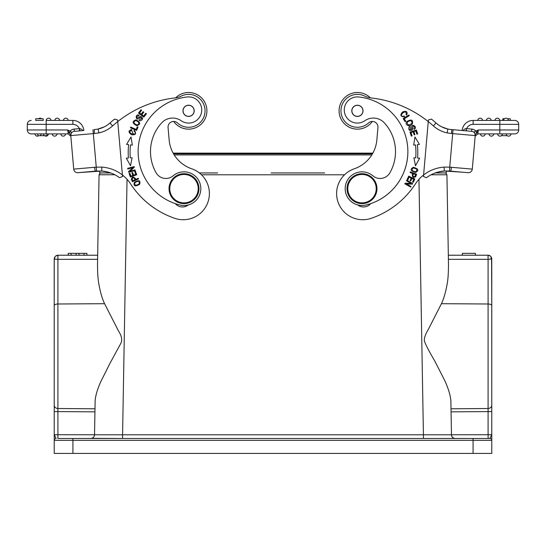 <?xml version="1.0" encoding="UTF-8"?>
<svg xmlns="http://www.w3.org/2000/svg" width="546" height="546" viewBox="0 0 546 546"><rect width="100%" height="100%" fill="white"/><g stroke="black" fill="none" stroke-linecap="round" stroke-linejoin="round"><path stroke-width="0.82" d="M475.43 255.228L475.43 253.358L462.339 253.358L462.339 255.228L488.028 255.228L488.083 259.323L491.769 258.968L491.079 256.804L491.086 259.173M86.848 255.228L86.91 253.358L86.91 255.228L79.013 255.228L79.013 253.358L68.209 253.358L68.209 255.228L68.264 253.358M79.013 255.228L76.106 255.228L76.106 253.358M76.106 255.228L71.096 255.228L71.096 253.358M71.096 255.228L68.264 255.228M86.848 253.358L79.013 253.358M84.023 255.228L84.023 253.358M40.902 135.688L40.902 133.893L40.588 135.688L43.591 135.688L43.591 133.893L40.902 133.893M43.598 135.688L47.017 135.688L47.017 133.893M43.598 133.893L43.933 135.688M40.588 133.893L37.879 133.893L37.865 135.688L40.588 135.688M37.879 135.688L37.879 133.893L35.62 133.893M65.622 133.893A2.43 2.43 0 0 1 63.199 136.138A2.43 2.43 0 0 1 60.777 133.893A2.43 2.43 0 0 0 63.199 136.138A2.43 2.43 0 0 0 65.622 133.893M57.023 133.893A2.43 2.43 0 0 1 54.6 136.138A2.43 2.43 0 0 1 52.177 133.893A2.43 2.43 0 0 0 54.6 136.138A2.43 2.43 0 0 0 57.023 133.893M48.423 133.893A2.43 2.43 0 0 1 44.588 135.688A2.43 2.43 0 0 0 48.423 133.893M38.807 135.688A2.43 2.43 0 0 1 34.971 133.893A2.43 2.43 0 0 0 38.807 135.688M39.803 118.195A2.43 2.43 0 0 1 41.571 118.748A2.43 2.43 0 0 0 38.459 118.748A2.43 2.43 0 0 1 39.803 118.195M59.644 120.427A2.43 2.43 0 0 0 57.002 118.195A2.43 2.43 0 0 1 59.644 120.427A2.43 2.43 0 0 0 57.002 118.195A2.43 2.43 0 0 0 54.791 120.427A2.43 2.43 0 0 1 57.002 118.195M63.397 120.427A2.43 2.43 0 0 1 65.609 118.195A2.43 2.43 0 0 1 68.243 120.427M46.192 120.427A2.43 2.43 0 0 1 48.614 118.189A2.43 2.43 0 0 1 51.037 120.427A2.43 2.43 0 0 0 48.614 118.189A2.43 2.43 0 0 0 46.192 120.427M35.715 118.748L43.195 118.748L43.195 120.427L35.715 120.427L35.715 118.748M43.195 120.427L35.715 120.427M72.864 120.427A11.029 11.029 0 0 1 83.852 130.501A11.029 11.029 0 0 0 72.864 120.427L72.864 124.358L27.3 124.358A3.924 3.924 0 0 1 31.224 120.427A3.924 3.924 0 0 0 27.3 124.358L27.3 129.968A3.924 3.924 0 0 0 31.224 133.893A3.924 3.924 0 0 1 27.3 129.968L46.185 129.968L46.185 120.427L72.864 120.427A11.029 11.029 0 0 1 83.852 130.501L74.352 131.333A3.924 3.924 0 0 0 71.69 132.719M72.864 124.358A7.105 7.105 0 0 1 79.382 128.638L79.579 130.876L79.941 130.842L79.579 130.876L79.941 130.842L79.627 128.658C80.944 128.808 82.057 129.45 82.958 130.576L82.856 130.446M94.178 129.593L94.519 133.511L98.887 132.896L98.109 129.081L94.185 129.627M98.56 128.945L98.123 129.047A25.99 25.99 0 0 0 109.992 122.986A116.114 116.114 0 0 1 114.544 119.11L117.595 119.922L117.738 121.581A112.189 112.189 0 0 1 175.034 97.925A18.7 18.7 0 0 0 181.272 96.089A16.455 16.455 0 0 1 204.436 106.368A16.455 16.455 0 0 1 177.45 122.932A16.455 16.455 0 0 0 190.028 127.218M134.923 131.934C137.578 136.336 125.539 133.088 131.668 130.323L133.34 134.234M133.9 130.958L134.343 130.323L133.9 130.965L134.91 131.941L133.9 130.958M134.343 130.323C136.643 133.695 135.715 135.155 131.545 134.705C128.167 132.269 128.221 130.549 131.702 129.552L131.668 130.323M146.41 113.773L145.782 113.288L143.646 116.066L141.83 114.667L143.755 112.169L143.127 111.684L141.202 114.189L139.571 112.926L141.619 110.258L140.991 109.773L138.479 113.042L143.816 117.144L146.41 113.773M139.401 119.799L141.905 118.475L139.401 119.799L139.087 120.413L140.281 120.802L139.087 120.413L139.407 119.786M140.274 120.802C143.1 119.622 143.291 118.161 140.834 116.421L137.176 118.052C136.404 116.626 136.971 115.916 138.875 115.936L139.21 115.295C134.923 112.933 135.285 122.632 140.274 117.438L141.912 118.475M138.015 127.129L137.285 126.822L136.193 129.409L130.719 127.102L130.426 127.798L136.63 130.412L138.015 127.129M133.968 123.041C134.364 120.113 136.002 119.922 138.868 122.481C138.418 125.45 136.787 125.641 133.968 123.041M136.889 125.73C140.909 124.215 140.602 122.249 135.954 119.833C131.886 121.369 132.193 123.335 136.889 125.73M135.408 171.137L134.664 171.41L135.736 174.386L133.579 175.164L132.617 172.481L131.873 172.748L132.842 175.43L130.897 176.126L129.866 173.266L129.122 173.539L130.385 177.04L136.712 174.754L135.408 171.137M127.334 158.108L128.433 158.012A64.885 64.885 0 0 1 128.665 144.67L126.57 144.417L131.033 136.998L132.316 145.113L130.521 144.895A63.015 63.015 0 0 0 130.296 157.855L131.258 157.767M132.098 157.698L130.528 165.766L126.331 158.19L128.433 158.012M135.033 169.867L129.934 171.273L134.316 167.26L134.132 166.585L127.641 168.373L127.812 169.001L132.91 167.602L128.528 171.608L128.713 172.283L135.203 170.502L135.033 169.867M135.817 185.347C133.729 183.627 134.514 182.241 138.186 181.183C140.281 182.958 139.496 184.343 135.817 185.347M139.626 184.309C140.738 180.392 139.005 179.695 134.418 182.234C133.292 186.193 135.033 186.889 139.626 184.309M132.112 178.965C133.019 177.211 133.995 177.47 135.046 179.75L132.849 180.733L132.316 179.532M138.268 178.303L135.777 179.422C133.777 176.44 132.296 176.351 131.347 179.17L132.405 181.681L138.547 178.931L138.268 178.303M182.692 173.758A14.96 14.96 0 0 1 198.901 187.36A14.96 14.96 0 0 1 185.299 203.562A14.96 14.96 0 0 1 169.096 189.967A14.96 14.96 0 0 1 182.692 173.758M169.84 189.899A14.21 14.21 0 0 1 182.76 174.502A14.21 14.21 0 0 1 198.15 187.421A14.21 14.21 0 0 1 185.237 202.819A14.21 14.21 0 0 1 169.84 189.899M186.043 105.931A5.515 5.515 0 0 1 193.482 108.279A5.515 5.515 0 0 1 191.141 115.718A5.515 5.515 0 0 1 183.702 113.377A5.515 5.515 0 0 1 186.043 105.931M189.08 116.414A5.61 5.61 0 0 1 183.006 111.316A5.61 5.61 0 0 0 189.08 116.414A5.61 5.61 0 0 0 194.178 110.333A5.61 5.61 0 0 0 188.104 105.235A5.61 5.61 0 0 1 194.178 110.333M188.104 105.235A5.61 5.61 0 0 0 183.006 111.316M181.176 120.734A14.96 14.96 0 0 0 161.568 122.966A42.629 42.629 0 0 0 156.142 172.829A11.22 11.22 0 0 0 173.123 175.819A16.83 16.83 0 0 1 200.757 187.196A16.83 16.83 0 0 1 179.968 205.003A54.969 54.969 0 0 1 187.244 96.97A13.09 13.09 0 0 1 195.209 121.308A13.09 13.09 0 0 1 181.176 120.734A14.96 14.96 0 0 0 161.568 122.966M201.679 108.845A13.09 13.09 0 0 0 196.11 99.236M175.321 203.638A9.35 9.35 0 0 0 188.288 204.934M441.414 438.465L489.898 438.472A1.87 1.87 0 0 1 491.769 440.342L491.769 434.732L489.898 438.472L479.613 438.472M66.387 438.472L76.665 438.472M459.05 438.472L488.138 438.472L488.083 434.732L491.769 434.732L491.741 258.511M190.192 129.081A18.325 18.325 0 0 1 173.662 121.451A18.325 18.325 0 0 0 206.845 109.227A18.325 18.325 0 0 0 186.998 92.567A18.325 18.325 0 0 1 206.845 109.22A18.325 18.325 0 0 1 190.192 129.081M175.655 97.843A18.325 18.325 0 0 1 186.998 92.567A18.325 18.325 0 0 0 175.655 97.843M95.181 171.178L96.505 171.075L96.26 167.158L94.54 167.294L95.181 171.178L77.969 172.686L101.706 171.028A33.47 33.47 0 0 1 119.526 177.723L122.543 176.495L117.738 121.581L122.413 174.993A37.394 37.394 0 0 1 130.644 183.975A86.015 86.015 0 0 0 174.693 218.304A26.181 26.181 0 0 0 209.193 196.737A26.181 26.181 0 0 0 191.728 168.796A33.654 33.654 0 0 1 169.144 139.899A33.654 33.654 0 0 0 173.157 153.133L372.843 153.133M122.413 174.993A37.394 37.394 0 0 0 101.884 167.103L101.706 171.028L96.738 171.062M83.558 172.195L95.393 171.157M95.809 171.123L95.181 171.212M94.806 129.538L97.011 129.231M94.178 129.586L94.526 129.566M97.993 129.074L104.395 126.815A25.99 25.99 0 0 0 109.992 122.986A25.99 25.99 0 0 1 104.395 126.815L106.777 125.444M359.002 92.567A18.325 18.325 0 0 0 339.155 109.227A18.325 18.325 0 0 0 372.338 121.451A18.325 18.325 0 0 1 339.155 109.227A18.325 18.325 0 0 1 370.345 97.843M498.996 133.893L477.777 133.893M507.964 133.893L514.776 133.893A3.924 3.924 0 0 0 518.686 130.323A3.924 3.924 0 0 1 514.776 133.893A3.924 3.924 0 0 0 518.7 129.968A3.924 3.924 0 0 1 518.686 130.31A3.924 3.924 0 0 0 518.7 129.968L518.7 124.358A3.924 3.924 0 0 0 514.776 120.427L499.815 120.427L502.805 120.427L502.805 118.748L504.429 118.748M507.193 135.688L501.412 135.688M485.223 133.893A2.43 2.43 0 0 1 482.8 136.138A2.43 2.43 0 0 1 480.378 133.893A2.43 2.43 0 0 0 482.8 136.138A2.43 2.43 0 0 0 485.223 133.893L485.223 133.893A2.43 2.43 0 0 1 482.8 136.138A2.43 2.43 0 0 1 480.378 133.893M493.823 133.893L493.823 133.893A2.43 2.43 0 0 1 491.4 136.138A2.43 2.43 0 0 1 488.977 133.893M501.801 133.893L502.422 133.893A2.43 2.43 0 0 1 499.788 136.125A2.43 2.43 0 0 1 497.577 133.893M500.73 133.893L500 133.893L500.73 133.893M502.422 133.893L501.071 133.893M510.865 133.893L511.029 133.893A2.43 2.43 0 0 1 508.394 136.125A2.43 2.43 0 0 1 506.176 133.893M508.606 133.893L509.084 133.893M507.541 118.748L510.285 118.748L510.285 120.427L504.913 120.427M508.408 120.427A2.43 2.43 0 0 0 506.197 118.195A2.43 2.43 0 0 1 508.408 120.427A2.43 2.43 0 0 0 506.197 118.195A2.43 2.43 0 0 0 503.562 120.427L502.805 120.427M486.356 120.427A2.43 2.43 0 0 1 488.998 118.195A2.43 2.43 0 0 1 491.209 120.427A2.43 2.43 0 0 0 488.998 118.195A2.43 2.43 0 0 1 491.209 120.427L486.356 120.427A2.43 2.43 0 0 1 488.998 118.195A2.43 2.43 0 0 0 486.356 120.427L488.786 120.427M477.757 120.427L480.18 120.427L477.757 120.427A2.43 2.43 0 0 1 480.391 118.195A2.43 2.43 0 0 0 477.757 120.427A2.43 2.43 0 0 1 480.391 118.195A2.43 2.43 0 0 1 482.603 120.427A2.43 2.43 0 0 0 480.391 118.195A2.43 2.43 0 0 1 482.603 120.427L480.18 120.427M494.963 120.427A2.43 2.43 0 0 1 497.386 118.189A2.43 2.43 0 0 1 499.808 120.427A2.43 2.43 0 0 0 497.386 118.189A2.43 2.43 0 0 0 494.963 120.427A2.43 2.43 0 0 1 497.386 118.189A2.43 2.43 0 0 1 499.808 120.427L497.386 120.427M463.042 130.576C464.093 129.259 465.199 128.617 466.373 128.658L466.059 130.842L451.822 129.593L462.148 130.501A11.029 11.029 0 0 1 473.136 120.427L499.815 120.427L499.815 129.968L478.337 129.968L475.88 131.101L476.904 132.849L476.638 133.217L478.337 129.968L476.904 132.855M510.285 120.427L514.776 120.427A3.924 3.924 0 0 1 518.7 124.358L473.136 124.358L473.136 120.427M450.819 171.178L468.031 172.686L449.495 171.075L450.819 171.178L451.46 167.294L449.747 167.144L451.46 167.294L449.74 167.158L449.495 171.075L444.342 171.021L462.442 172.195L450.819 171.212M451.815 129.627L447.857 129.074L447.113 132.896L451.481 133.511L451.822 129.593L471.648 131.333A3.924 3.924 0 0 1 475.218 135.585A3.924 3.924 0 0 0 471.648 131.333L471.846 129.095A6.17 6.17 0 0 1 475.88 131.101L476.638 133.217L475.307 134.589L472.283 169.117A3.924 3.924 0 0 1 468.031 172.686A3.924 3.924 0 0 0 472.283 169.117L451.46 167.294M423.505 175.996L423.457 176.495L426.474 177.723A33.47 33.47 0 0 1 444.342 171.028L444.116 167.103A37.394 37.394 0 0 0 415.356 183.975A86.015 86.015 0 0 1 371.307 218.304A26.181 26.181 0 0 1 336.807 196.737A26.181 26.181 0 0 1 354.272 168.796A33.654 33.654 0 0 0 376.856 139.899L377.934 127.552A5.61 5.61 0 0 0 368.55 122.932A16.455 16.455 0 0 1 341.018 109.391A16.455 16.455 0 0 1 364.728 96.089A18.7 18.7 0 0 0 370.966 97.925A112.189 112.189 0 0 1 428.262 121.581L428.405 119.922L428.262 121.581A112.189 112.189 0 0 1 433.387 125.908L436.008 122.986A25.99 25.99 0 0 0 447.863 129.04A25.99 25.99 0 0 1 436.008 122.986A25.99 25.99 0 0 0 436.049 123.021A25.99 25.99 0 0 1 436.029 123L436.008 122.986A25.99 25.99 0 0 0 441.605 126.815L439.223 125.444A25.99 25.99 0 0 1 438.151 124.713A25.99 25.99 0 0 0 439.223 125.444M441.605 126.815L448 129.074L441.605 126.815A25.99 25.99 0 0 0 447.877 129.047L446.635 128.747M355.746 105.562A5.515 5.515 0 0 1 362.667 109.166A5.515 5.515 0 0 1 359.07 116.086A5.515 5.515 0 0 1 352.15 112.483A5.515 5.515 0 0 1 355.746 105.562M357.896 105.235A5.61 5.61 0 0 1 362.994 111.316A5.61 5.61 0 0 1 356.92 116.414A5.61 5.61 0 0 0 362.994 111.316A5.61 5.61 0 0 0 357.896 105.235A5.61 5.61 0 0 0 351.822 110.333A5.61 5.61 0 0 0 356.92 116.414A5.61 5.61 0 0 1 351.822 110.333A5.61 5.61 0 0 1 357.896 105.235M372.877 175.819A11.22 11.22 0 0 0 389.858 172.829A42.629 42.629 0 0 0 384.432 122.966A14.96 14.96 0 0 0 364.824 120.734A13.09 13.09 0 0 1 344.321 108.845A13.09 13.09 0 0 1 358.756 96.97A54.969 54.969 0 0 1 366.032 205.003A16.83 16.83 0 0 1 345.243 187.196A16.83 16.83 0 0 1 372.877 175.819M357.712 204.934A9.35 9.35 0 0 0 370.679 203.638A54.969 54.969 0 0 0 407.637 156.415M347.099 187.36A14.96 14.96 0 0 1 363.308 173.758A14.96 14.96 0 0 1 376.904 189.967A14.96 14.96 0 0 1 360.701 203.562A14.96 14.96 0 0 1 347.099 187.36M347.85 187.421A14.21 14.21 0 0 1 363.24 174.502A14.21 14.21 0 0 1 376.16 189.899A14.21 14.21 0 0 1 360.763 202.819A14.21 14.21 0 0 1 347.85 187.421M358.756 96.97A13.09 13.09 0 0 0 344.321 108.845M410.333 126.931L409.998 129.743L410.333 126.931M410.339 126.945L410.005 126.324L409.009 127.081L410.005 126.324L410.326 126.911M409.009 127.075C408.374 130.071 409.473 131.06 412.298 130.03L413.035 126.092C414.646 126.276 414.905 127.143 413.813 128.692L414.148 129.334C418.529 127.157 410.353 121.929 411.78 128.993L409.998 129.743M405.098 121.615L405.767 121.192L404.258 118.816L409.275 115.636L408.865 115.001L403.187 118.605L405.098 121.615M410.763 120.618C412.947 122.611 412.169 124.058 408.435 124.959C406.244 122.905 407.023 121.458 410.763 120.618M406.886 121.485C404.19 124.351 409.288 127.825 412.271 124.079C413.322 119.861 411.527 118.994 406.886 121.485M406.477 180.822L411.09 183.408L405.159 183.183L404.818 183.79L410.688 187.08L411.008 186.507L406.395 183.927L412.326 184.152L412.667 183.538L406.797 180.255L406.477 180.822M407.098 179.654L407.821 179.989L409.145 177.116L411.227 178.071L410.032 180.665L410.749 180.992L411.943 178.405L413.813 179.265L412.544 182.03L413.261 182.364L414.823 178.979L408.708 176.167L407.098 179.654M411.302 136.125L412.053 135.879L410.988 132.548L413.172 131.845L414.134 134.855L414.885 134.609L413.923 131.606L415.888 130.979L416.912 134.186L417.67 133.941L416.414 130.016L410.005 132.071L411.302 136.125M418.659 158.108L417.567 158.012A64.885 64.885 0 0 0 417.335 144.67L419.43 144.417L414.967 136.998L413.684 145.113L415.479 144.895A63.015 63.015 0 0 1 415.704 157.855L414.735 157.767M413.902 157.698L415.472 165.766L419.669 158.19L417.567 158.012M413.404 173.778C412.551 176.133 413.063 177.013 414.94 176.399C413.063 177.013 412.551 176.133 413.404 173.778L415.649 174.618M415.656 174.597L414.933 176.433M415.656 176.74C413.008 178.146 412.012 177.068 412.66 173.498C412.012 177.068 413.008 178.146 415.656 176.74M415.642 176.795L416.639 174.229L410.333 171.901L410.094 172.543L412.66 173.498L412.196 174.734L412.66 173.498M416.782 169.253C417.062 171.942 415.526 172.379 412.175 170.55C411.923 167.82 413.458 167.383 416.782 169.253M413.342 167.315C409.8 169.328 410.551 171.035 415.595 172.447C419.178 170.42 418.427 168.707 413.342 167.315M406.087 114.578C407.227 107.903 397.727 116.175 402.989 116.353C397.727 116.175 407.227 107.903 406.087 114.578L406.702 115.049C407.862 111.616 406.477 110.592 402.552 111.985C399.808 115.158 400.477 116.755 404.559 116.783L404.286 116.039L402.907 116.346L404.286 116.039M436.008 122.986A116.114 116.114 0 0 0 431.456 119.11L428.405 119.922M444.342 171.028A33.47 33.47 0 0 0 426.474 177.723L425.634 177.382M423.457 176.495L428.262 121.581M466.059 130.842L471.648 131.333A3.924 3.924 0 0 1 475.218 135.585L474.754 133.06L475.218 135.585L475.307 134.589L475.218 135.585L452.682 133.613L453.023 129.702M466.373 128.658L466.421 130.876L471.648 131.333A3.924 3.924 0 0 1 475.218 135.585L474.754 133.06C474.037 132.064 474.317 131.443 475.6 131.183M475.157 136.282L477.764 133.893L475.157 136.282L477.764 133.893L478.337 129.968M518.7 129.968L499.815 129.968L499.815 133.893L514.776 133.893M447.973 129.074L448.989 129.231M451.474 129.566L451.822 129.586M491.769 405.46C491.509 407.261 490.281 408.278 488.083 408.517L488.083 434.732L451.467 434.766C451.549 436.902 452.798 438.138 455.207 438.472L122.577 438.472L122.577 434.793L94.54 434.793C94.246 436.984 92.997 438.213 90.793 438.472C92.997 438.213 94.24 436.984 94.533 434.793L94.936 411.848L94.533 434.766L57.917 434.732L57.862 438.472L105.057 438.465M114.803 174.734L99.072 174.795L97.509 264.414C97.536 273.143 98.014 279.811 98.935 284.418C100.334 292.301 102.211 298.723 104.573 303.699L118.441 330.876C121.765 336.008 122.516 340.26 120.7 343.625L110.046 363.179L100.525 382.186C97.004 390.308 95.195 396.901 95.106 401.958L94.533 434.793L121.471 434.793M72.925 438.472L72.925 440.342L54.231 440.342A1.87 1.87 0 0 1 56.102 438.472L54.231 434.732L54.231 453.433L491.769 453.433L491.769 440.342L473.075 440.342L473.075 438.472L57.869 438.472M54.764 257.057L54.211 258.961L54.231 434.732L57.917 434.732L57.917 407.855M97.509 264.414L97.673 255.228L57.972 255.228L55.658 256.026L57.958 255.357M56.702 255.453A4.191 4.191 0 0 0 56.163 255.678L56.586 255.494M54.914 259.173L54.197 258.961L54.47 257.726M55.658 256.026L54.504 257.596M54.716 257.125L54.675 259.145L57.917 259.323L57.951 255.467M97.597 259.323L57.917 259.323L57.917 303.992A3.74 1.693 0 0 0 54.231 305.685L54.231 258.968L54.675 259.145M54.231 270.932L54.231 341.236M54.231 405.617L54.231 411.548M446.335 172.952L446.335 170.98L446.335 172.952L435.244 172.952M110.756 172.952L99.665 172.952L99.665 170.98M217.595 172.952L199.372 172.952M324.658 172.952L271.137 172.952M445.031 172.952L445.017 172.952C445.277 172.502 445.911 173.116 446.928 174.795L431.108 174.781M102.034 172.952L100.894 172.952M490.008 255.794L491.079 256.804M488.042 255.364L490.021 255.781L488.035 255.275M489.837 255.678A4.191 4.191 0 0 0 488.035 255.221L448.327 255.228L448.402 259.323L448.327 255.228L462.339 255.228M488.069 256.743L488.083 258.156M451.467 434.766L451.01 408.79L488.083 408.517L488.083 259.323L448.402 259.323L448.491 264.414L446.928 174.795M451.01 408.79L450.894 401.958C450.791 396.546 448.757 389.441 444.792 380.644L434.739 360.967C429.197 351.542 425.778 344.97 424.46 341.236C423.901 338.5 425.259 334.425 428.535 328.999L441.427 303.699C443.686 298.955 445.536 292.697 446.976 284.93C447.945 280.535 448.45 273.696 448.491 264.414M488.254 255.235L488.888 255.33M491.339 257.241L491.1 256.818M491.769 434.732L491.769 270.932M450.894 401.958L450.921 403.528M451.467 434.787C451.754 436.984 453.003 438.213 455.207 438.472C453.003 438.213 451.754 436.984 451.467 434.787L423.423 434.793L418.959 179.3M90.916 438.472L90.8 438.472C92.997 438.213 94.246 436.984 94.533 434.787M95.106 401.958L95.072 404.142M195.918 125.56A16.455 16.455 0 0 0 187.162 94.431M169.144 139.899L168.066 127.552A5.61 5.61 0 0 1 177.45 122.932M122.543 176.495L120.366 177.382M98.887 132.896A29.914 29.914 0 0 0 112.612 125.908A112.189 112.189 0 0 1 117.738 121.581L117.595 119.922M109.958 123.014L109.992 122.986A25.99 25.99 0 0 1 104.395 126.815L97.748 129.129M77.969 172.686A3.924 3.924 0 0 1 73.717 169.117L70.782 135.585A3.924 3.924 0 0 1 74.352 131.333A3.924 3.924 0 0 0 70.782 135.585L71.246 133.06L70.782 135.585A3.924 3.924 0 0 1 74.352 131.333L74.154 129.095A6.17 6.17 0 0 0 70.12 131.101L67.663 129.968L68.236 133.893L70.843 136.282L68.236 133.893L31.224 133.893M71.198 133.169L71.478 132.541L70.393 131.183L69.362 133.21L67.663 129.968L46.185 129.968L46.185 133.893M70.393 131.183L69.096 132.855M69.362 133.21L70.693 134.589L70.782 135.585L70.734 135.005L70.782 135.572L93.318 133.613L96.26 167.158L101.884 167.103M412.653 173.492L412.203 174.734M135.231 178.221L135.777 179.422M114.544 119.11A116.114 116.114 0 0 0 109.992 122.986L112.612 125.908M441.427 303.699L488.083 303.992A3.74 1.693 0 0 1 491.769 305.685L491.577 257.821M444.116 167.103L449.74 167.158L452.682 133.613L451.481 133.511M433.387 125.908A29.914 29.914 0 0 0 447.113 132.896M473.136 124.358A7.105 7.105 0 0 0 466.618 128.638L471.846 129.095M518.7 124.358A3.924 3.924 0 0 0 514.776 120.427M473.075 453.433L473.075 440.342L72.925 440.342L72.925 453.433M54.231 405.46C54.491 407.261 55.719 408.278 57.917 408.517L57.917 303.992L104.573 303.699M97.673 255.228L57.972 255.228A4.191 4.191 0 0 0 57.801 255.228M372.447 153.842L173.553 153.842M371.785 154.934L174.215 154.934M344.526 174.795L201.474 174.795M488.028 255.228L448.327 255.228M451.064 411.855L491.769 411.575M488.138 438.472L489.898 438.472M54.231 434.732L54.231 440.342A1.87 1.87 0 0 1 56.102 438.472M424.597 438.472L455.159 438.472L423.423 438.472L423.423 434.793L122.577 434.793L127.041 179.3M54.231 411.575L94.936 411.855M94.99 408.79L57.917 408.517M94.519 133.511L93.318 133.613L92.977 129.702M73.717 169.117L94.54 167.294M27.3 124.358A3.924 3.924 0 0 1 31.224 120.427M70.843 136.282L68.236 133.893M74.154 129.095L79.382 128.638M101.57 171.021L108.436 172.208M99.495 128.713L100.048 128.556M107.849 124.713L109.917 123.055M444.43 171.021L437.564 172.208M438.151 124.713L436.049 123.021M449.495 171.075L446.335 170.98M56.757 255.432L56.142 255.705M57.972 255.228L57.446 255.262M101.037 172.952C100.587 172.618 99.932 173.225 99.072 174.795C100.095 173.116 100.723 172.502 100.969 172.952L100.969 172.952M490.881 256.545L490.267 255.972M489.373 255.473L488.226 255.235M455.159 438.472L454.211 438.336M121.478 438.472L119.779 438.472M91.803 438.329L121.403 438.472"/></g></svg>
